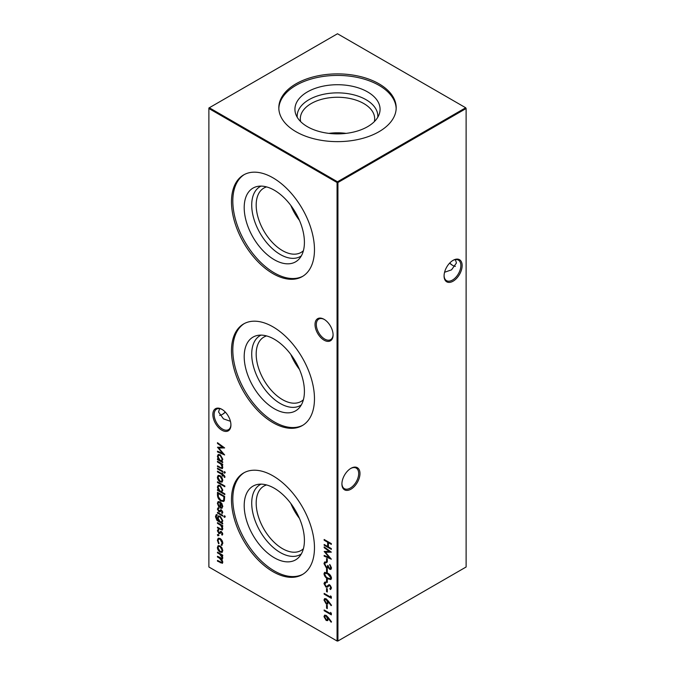 <?xml version="1.0" encoding="UTF-8"?>
<svg xmlns="http://www.w3.org/2000/svg" width="675" height="675" viewBox="0 0 675 675"><rect width="100%" height="100%" fill="white"/><g stroke="black" fill="none" stroke-linecap="round" stroke-linejoin="round"><path stroke-width="1.01" d="M324.059 340.166A12.774 7.374 60 0 1 315.023 324.523A12.774 7.374 60 0 1 324.059 319.309L324.059 319.309A12.774 7.374 60 0 1 333.087 334.952A12.774 7.374 60 0 1 324.059 340.166M324.388 319.503A11.863 6.851 -120 0 0 318.769 319.089A11.863 6.851 -120 0 0 316.955 328.598A11.863 6.851 -120 0 0 324.7 339.052A11.863 6.851 -120 0 0 330.632 339.635A11.863 6.851 -120 0 0 333.087 334.572M221.889 430.203A12.774 7.374 60 0 1 212.853 414.551A12.774 7.374 60 0 1 221.889 409.337L221.889 409.337A12.774 7.374 60 0 1 230.926 424.988A12.774 7.374 60 0 1 221.889 430.203M222.218 409.539A11.863 6.851 -120 0 0 216.599 409.126A11.863 6.851 -120 0 0 214.785 418.627A11.863 6.851 -120 0 0 222.531 429.081A11.863 6.851 -120 0 0 228.462 429.671A11.863 6.851 -120 0 0 230.918 424.6M449.769 262.988A12.774 7.374 -120 0 0 452.782 265.461M455.389 266.372A11.863 6.851 60 0 1 452.469 265.292L452.469 265.292A11.863 6.851 60 0 1 449.66 263.107M359.977 473.538A12.774 7.374 -60 0 1 350.941 489.189A12.774 7.374 -60 0 1 341.913 483.975A12.774 7.374 -60 0 1 350.941 468.323A12.774 7.374 -60 0 1 359.977 473.538M341.913 483.587A11.863 6.851 120 0 0 344.368 488.658A11.863 6.851 120 0 0 353.506 485.477A11.863 6.851 120 0 0 358.687 473.538A11.863 6.851 120 0 0 356.231 468.112A11.863 6.851 120 0 0 350.612 468.526M462.147 265.537A12.774 7.374 -60 0 1 453.111 281.18A12.774 7.374 -60 0 1 444.074 275.965A12.774 7.374 -60 0 1 453.111 260.322A12.774 7.374 -60 0 1 462.147 265.537M444.083 275.586A11.863 6.851 120 0 0 446.538 280.657A11.863 6.851 120 0 0 455.676 277.476A11.863 6.851 120 0 0 460.856 265.537A11.863 6.851 120 0 0 458.401 260.103A11.863 6.851 120 0 0 452.782 260.516M225.34 412.13A11.863 6.851 -60 0 1 222.531 414.307L222.531 414.307A11.863 6.851 -60 0 1 219.611 415.387M222.218 414.484A12.774 7.374 120 0 0 225.231 412.012M230.42 421.276L223.467 418.863L218.557 412.012L219.611 408.628M444.58 272.253L451.533 269.84L456.443 262.988L455.389 259.613M299.455 220.371A37.167 21.465 60 0 1 290.858 205.487M303.404 250.695A37.167 21.465 60 0 1 301.05 252.442A37.167 21.465 60 0 1 282.462 250.602A37.167 21.465 60 0 1 258.179 217.848A37.167 21.465 60 0 1 263.883 188.063A37.167 21.465 60 0 1 266.574 186.907M301.337 255.876A40.331 23.279 60 0 1 280.235 254.467A40.331 23.279 60 0 1 253.64 218.059A40.331 23.279 60 0 1 261.056 186.106M274.303 259.723A42.576 24.578 60 0 1 245.523 218.531A42.576 24.578 60 0 1 257.437 186.435A42.576 24.578 60 0 1 274.303 190.207A42.576 24.578 60 0 1 300.898 224.016A42.576 24.578 60 0 1 299.244 258.837A42.576 24.578 60 0 1 274.303 259.723M302.974 276.159A58.683 33.877 60 0 1 274.303 272.877A58.683 33.877 60 0 1 236.157 221.771A58.683 33.877 60 0 1 244.308 174.547M272.97 273.645A58.683 33.877 60 0 1 234.638 221.94A58.683 33.877 60 0 1 243.633 174.918A58.683 33.877 60 0 1 272.97 177.82A58.683 33.877 60 0 1 311.31 229.534A58.683 33.877 60 0 1 302.316 276.556A58.683 33.877 60 0 1 272.97 273.645M299.455 369.385A37.167 21.465 60 0 1 290.858 354.51M303.404 399.71A37.167 21.465 60 0 1 301.05 401.465A37.167 21.465 60 0 1 282.462 399.625A37.167 21.465 60 0 1 258.179 366.871A37.167 21.465 60 0 1 263.883 337.078A37.167 21.465 60 0 1 266.574 335.922M301.337 404.89A40.331 23.279 60 0 1 280.235 403.49A40.331 23.279 60 0 1 253.64 367.073A40.331 23.279 60 0 1 261.056 335.121M274.303 408.746A42.576 24.578 60 0 1 245.523 367.554A42.576 24.578 60 0 1 257.437 335.45A42.576 24.578 60 0 1 274.303 339.221A42.576 24.578 60 0 1 300.898 373.039A42.576 24.578 60 0 1 299.244 407.86A42.576 24.578 60 0 1 274.303 408.746M302.974 425.174A58.683 33.877 60 0 1 274.303 421.9A58.683 33.877 60 0 1 236.157 370.794A58.683 33.877 60 0 1 244.308 323.561M272.97 422.668A58.683 33.877 60 0 1 234.638 370.955A58.683 33.877 60 0 1 243.633 323.933A58.683 33.877 60 0 1 272.97 326.843A58.683 33.877 60 0 1 311.31 378.548A58.683 33.877 60 0 1 302.316 425.571A58.683 33.877 60 0 1 272.97 422.668M299.455 518.408A37.167 21.465 60 0 1 290.858 503.525M303.404 548.733A37.167 21.465 60 0 1 301.05 550.488A37.167 21.465 60 0 1 282.462 548.64A37.167 21.465 60 0 1 258.179 515.886A37.167 21.465 60 0 1 263.883 486.101A37.167 21.465 60 0 1 266.574 484.945M301.337 553.913A40.331 23.279 60 0 1 280.235 552.513A40.331 23.279 60 0 1 253.64 516.097A40.331 23.279 60 0 1 261.056 484.144M274.303 557.761A42.576 24.578 60 0 1 245.523 516.569A42.576 24.578 60 0 1 257.437 484.473A42.576 24.578 60 0 1 274.303 488.244A42.576 24.578 60 0 1 300.898 522.053A42.576 24.578 60 0 1 299.244 556.875A42.576 24.578 60 0 1 274.303 557.761M302.974 574.197A58.683 33.877 60 0 1 274.303 570.915A58.683 33.877 60 0 1 236.157 519.817A58.683 33.877 60 0 1 244.308 472.584M272.97 571.683A58.683 33.877 60 0 1 234.638 519.978A58.683 33.877 60 0 1 243.633 472.956A58.683 33.877 60 0 1 272.97 475.858A58.683 33.877 60 0 1 311.31 527.572A58.683 33.877 60 0 1 302.316 574.594A58.683 33.877 60 0 1 272.97 571.683M307.395 91.918A42.576 24.578 180 0 1 357.463 87.59A42.576 24.578 180 0 1 379.299 113.957A42.576 24.578 180 0 1 367.605 126.681A42.576 24.578 180 0 1 325.021 132.806A42.576 24.578 180 0 1 295.701 113.957A42.576 24.578 180 0 1 307.395 91.918M297.219 117.256A40.331 23.279 180 0 1 308.981 99.681A40.331 23.279 180 0 1 353.818 94.854A40.331 23.279 180 0 1 377.781 117.256M300.67 121.635A37.167 21.457 180 0 1 300.333 118.724A37.167 21.457 180 0 1 311.217 103.545A37.167 21.457 180 0 1 351.726 98.896A37.167 21.457 180 0 1 374.667 118.724A37.167 21.457 180 0 1 374.33 121.635M328.911 133.38A37.167 21.457 180 0 1 346.089 133.38M278.834 108.532A58.683 33.877 180 0 1 296.004 85.345A58.683 33.877 180 0 1 359.336 77.853A58.683 33.877 180 0 1 396.166 108.532M296.004 83.81A58.683 33.877 180 0 1 359.952 76.461A58.683 33.877 180 0 1 396.183 107.764A58.683 33.877 180 0 1 378.996 131.718A58.683 33.877 180 0 1 315.048 139.058A58.683 33.877 180 0 1 278.817 107.764A58.683 33.877 180 0 1 296.004 83.81M217.983 534.482L218.582 535.52L217.983 535.866L217.384 534.828L218.413 534.237M218.582 535.52L217.983 535.866L218.413 535.612L217.814 534.583M221.138 529.208L222.168 528.247L220.784 525.386L217.477 523.361L217.477 522.619L222.716 525.648L222.716 526.39L221.771 525.842L222.809 528.744L222.261 530.01L217.477 527.926L217.477 527.183L221.138 529.208L221.999 529.023M224.37 515.987L224.927 516.991L224.37 517.362L223.822 516.358L224.8 515.734M224.927 516.991L224.37 517.362L224.8 517.117L224.252 516.105M217.114 515.295L216.101 516.991L218.481 520.763L217.477 517.759L218.27 515.978L220.118 516.181L222.809 520.864L221.805 522.678L222.716 523.201L222.716 523.952L216.953 520.4L215.46 516.687L216.186 514.704L217.114 514.553L216.911 515.337M217.477 494.834L217.477 492.269L224.648 496.403L224.387 500.555L223.661 501.474L220.978 501.078C218.666 499.584 217.502 497.509 217.477 494.834L217.907 492.514M217.477 481.756L224.834 486L224.834 486.743L217.477 482.498L217.477 481.756M224.927 476.66L224.792 477.487L224.117 477.098L224.286 476.44L222.716 474.913L222.716 476.187L222.075 475.816L222.075 474.542L217.477 471.884L217.477 471.142L222.075 473.799L222.075 472.947L222.716 473.318L222.716 474.171L224.927 476.66M224.37 471.833L224.927 472.837L224.37 473.209L223.822 472.205L224.8 471.58M224.927 472.837L224.37 473.209L224.8 472.964L224.252 471.952M326.557 558.487L327.291 558.908L327.291 562.098L326.557 561.667L326.557 558.487M326.557 568.679L327.291 569.101L327.291 572.282L326.557 571.86L326.557 568.679M326.557 578.863L327.291 579.293L327.291 582.474L326.557 582.053L326.557 578.863M326.557 588.414L327.291 588.845L327.291 592.026L326.557 591.604L326.557 588.414M217.477 443.45L217.477 442.699L224.648 447.93L218.767 448.057L224.648 454.975L217.477 451.929L217.477 451.187L222.64 453.372L217.477 447.238L222.649 447.221L217.477 443.45L217.907 443.011M221.138 467.859L222.168 466.898L220.784 464.037L217.477 462.012L217.477 461.27L222.716 464.299L222.716 465.041L221.771 464.493L222.809 467.395L222.261 468.661L217.477 466.577L217.477 465.834L221.138 467.859L221.999 467.674M326.557 604.977L327.291 605.399L327.291 608.588L326.557 608.158L326.557 604.977M330.598 595.848L331.332 596.759L331.332 598.286L324.16 594.152L324.16 593.409L330.598 597.122L330.598 595.848M217.477 552.125L222.716 555.154L222.716 555.896L221.805 555.373L222.809 558.039L221.543 559.229L222.809 562.182L222.337 563.304L217.477 561.153L217.477 560.41L221.822 562.511L222.168 561.676L219.518 558.191L217.477 557.01L217.477 556.267L221.822 558.352L222.168 557.533L219.687 554.141L217.477 552.867L217.477 552.125M222.337 559.17L221.543 559.229L222.522 559.001M208.879 108.506L208.879 566.992L337.07 641.005L337.07 182.52L208.879 108.506L208.879 108.008L209.309 107.764L337.5 181.778L465.691 107.764L337.5 33.75L209.309 107.764L208.879 108.506M324.16 539.485L331.332 543.628L331.332 544.371L328.396 542.675L328.396 546.919L331.332 548.615L331.332 549.357L324.16 545.223L324.16 544.48L327.653 546.497L327.653 542.244L324.16 540.228L324.16 539.485M221.94 547.788L222.809 550.589L221.948 552.395L220.084 552.15C218.43 551.011 217.527 549.45 217.384 547.459L218.135 545.704L220.084 545.881L221.94 547.788M328.244 600.936L331.518 605.298L331.13 605.644L328.236 601.779L327.679 604.074L326.177 603.906L323.983 600.05L324.599 598.632L326.16 598.809L328.244 600.936M330.598 612.402L331.332 613.313L331.332 614.849L324.16 610.706L324.16 609.964L330.598 613.676L330.598 612.402M222.716 461.86L222.716 462.603L217.477 459.574L217.477 458.831L218.388 459.354L217.384 456.308L218.194 454.528L220.118 454.731L222.809 459.464L221.746 461.295L222.716 461.86M328.244 617.49L331.518 621.852L331.13 622.198L328.236 618.342L327.679 620.629L326.177 620.468L323.983 616.612L324.599 615.195L326.16 615.364L328.244 617.49M325.907 582.913L324.717 584.035L325.932 586.364L326.632 586.474L328.75 584.845L329.847 585.014L331.518 588.018L330.303 589.52L329.864 588.592L330.784 587.512L329.873 585.773L328.944 585.782L327.442 587.132L325.924 587.098L323.983 583.613L324.616 582.221L325.544 582.002L325.907 582.913L325.434 582.998M326.632 586.474L327.173 586.187M330.893 589.292L330.303 589.52L330.514 588.271M329.864 588.592L330.328 588.406M330.294 588.347L331.214 587.258L330.303 585.52L328.944 585.782M323.983 573.775L324.591 572.417L327.746 573.185C329.78 574.113 331.037 575.767 331.518 578.129L330.893 579.53L327.746 578.812C325.704 577.842 324.447 576.163 323.983 573.775L324.827 572.316M329.662 568.561L330.784 567.54L329.678 564.435L331.518 567.953L330.902 569.396L329.653 569.295L328.177 567.481L327.569 568.021L326.295 567.785L323.983 563.583L324.633 562.005L326.093 562.039L326.093 562.79L325.105 562.866L324.717 564.022L326.236 567.008L327.198 567.076L327.746 565.329L329.662 568.561L330.556 568.434M331.096 569.244L330.083 569.05L328.607 567.236L327.949 567.802M326.523 562.537L325.105 562.866M324.16 547.67L324.16 546.919L331.332 552.15L325.451 552.277L331.332 559.195L324.16 556.149L324.16 555.407L329.324 557.592L324.16 551.458L329.332 551.441L324.16 547.67L324.591 547.231M217.477 468.172L222.716 471.201L222.716 471.943L217.477 468.914L217.477 468.172M221.94 477.52L222.809 480.33L221.948 482.127L220.084 481.882C218.43 480.752 217.527 479.191 217.384 477.2L218.135 475.436L220.084 475.622L221.94 477.52M224.834 493.855L224.834 494.598L217.477 490.354L217.477 489.611L218.388 490.134L217.384 487.088L218.194 485.308L220.118 485.511L222.809 490.244L221.704 492.05L224.834 493.855M218.033 503.601L218.835 506.95L217.384 503.322L218.059 501.635L220.084 501.837L221.83 503.542L222.809 506.469L221.78 508.309L219.966 507.921L219.966 502.512L218.573 502.352L218.033 503.601M222.075 508.182L219.966 507.921M217.477 512.325L222.716 515.354L222.716 516.097L217.477 513.067L217.477 512.325M218.582 508.57L218.033 509.456L218.877 511.009L220.632 509.861L221.434 510.047L222.809 512.367L222.067 513.489L221.619 512.722L222.168 511.996L221.459 510.806L219.712 511.954L218.903 511.768L217.384 509.119L218.101 507.803L218.464 508.638L218.894 508.385M221.619 512.722L222.598 511.751L221.889 510.553L221.459 510.806M221.889 510.553L220.075 511.743M219.375 511.093L220.632 509.861M218.582 530.229L218.033 531.107L218.877 532.659L220.632 531.512L221.434 531.697L222.809 534.018L222.067 535.14L221.619 534.372L222.168 533.647L221.459 532.457L219.712 533.604L218.903 533.419L217.384 530.769L218.101 529.453L218.464 530.288L218.894 530.035M221.619 534.372L222.598 533.402L221.889 532.212L221.459 532.457M221.889 532.212L220.075 533.393M219.375 532.744L220.632 531.512M221.248 544.658L222.168 542.987L220.118 539.215L218.666 539.08L218.033 540.608L218.953 543.333L218.599 543.755L217.384 540.219L218.227 538.253L220.058 538.439C221.788 539.663 222.708 541.325 222.809 543.417L221.586 545.476L221.248 544.658L221.704 544.404M222.05 545.333L221.586 545.476L222.168 542.987M337.93 641.005L466.121 566.992L466.121 108.506L337.93 182.52L337.93 641.005L337.07 641.005L337.93 641.005M337.5 181.778L337.07 182.52L337.93 182.52L337.5 181.778M465.691 107.764L466.121 108.506L465.691 107.764M331.332 543.873L328.396 542.675M331.332 548.859L324.16 545.223M327.653 542.244L328.084 542L327.653 546.497M328.084 542L324.16 540.228M222.716 555.398L221.805 555.373M222.522 563.144L217.477 561.153M222.016 562.326L222.168 561.676M222.598 561.431L222.522 560.824M221.636 559.178L217.477 557.01M222.016 558.166L222.168 557.533M222.598 557.288L222.421 556.369M221.872 555.331L217.907 552.623L217.477 552.867M222.379 552.142L220.084 552.15M220.514 551.897C218.86 550.766 217.957 549.205 217.814 547.214L217.384 547.459M217.814 547.214L218.371 545.594M221.763 551.399L222.598 549.973L220.514 546.379L218.852 546.379M220.084 551.399L221.552 551.551L222.168 550.218L220.084 546.623L218.616 546.472L218.033 547.83L220.084 551.399M222.598 549.973L222.168 550.218M220.514 546.379L220.084 546.623M331.332 597.788L324.16 594.152M331.028 596.379L330.598 597.122M331.501 605.315L328.666 601.535L328.236 601.779M327.881 603.923L326.177 603.906M326.607 603.661L324.413 599.805L323.983 600.05M324.413 599.805L324.835 598.539M327.274 603.062L327.999 601.847L326.565 599.29L325.418 599.358M326.135 603.146L327.071 603.231L327.569 602.1L326.135 599.535L325.19 599.442L324.717 600.522L326.135 603.146M327.999 601.847L327.569 602.1M326.565 599.29L326.135 599.535M327.291 608.091L326.557 608.158M326.987 607.913L326.987 605.222M331.332 614.351L324.16 610.706M331.028 612.942L330.598 613.676M222.716 464.543L221.771 464.493M222.463 468.501L217.477 466.577M221.569 467.615L222.168 466.898M222.598 466.644L222.404 465.598M221.813 464.468L220.784 464.037M221.214 463.784L217.477 462.012M222.716 462.105L217.477 459.574M217.384 456.308L217.814 456.055L218.818 459.11L218.388 459.354M217.814 456.055L218.413 454.427M221.754 460.35L222.598 458.848L220.539 455.22L218.877 455.237M220.092 460.342L221.552 460.502L222.168 459.101L220.109 455.465L218.641 455.338L218.033 456.705L220.092 460.342M222.598 458.848L222.168 459.101M220.539 455.22L220.109 455.465M224.454 447.795L218.767 448.057M224.21 454.351L217.477 451.929M217.983 447.238L223.071 453.127L222.64 453.372M217.907 443.197L223.079 446.977L222.649 447.221M331.501 621.869L328.666 618.089L328.236 618.342M327.881 620.477L326.177 620.468M326.607 620.215L324.413 616.359L323.983 616.612M324.413 616.359L324.835 615.094M327.274 619.625L327.999 618.41L326.565 615.845L325.418 615.921M326.135 619.701L327.071 619.785L327.569 618.654L326.135 616.089L325.19 615.997L324.717 617.077L326.135 619.701M327.999 618.41L327.569 618.654M326.565 615.845L326.135 616.089M327.291 591.528L326.557 591.604M326.987 591.351L326.987 588.667M327.67 586.988L326.354 586.845L324.413 583.36L323.983 583.613M324.413 583.36L324.844 582.12M327.063 586.221L329.181 584.592M331.214 587.258L330.784 587.512M330.303 585.52L329.873 585.773M326.354 586.845L325.924 587.098M327.291 581.977L326.557 582.053M326.987 581.799L326.987 579.116M331.087 579.378L327.746 578.812M328.177 578.559C326.135 577.589 324.877 575.91 324.413 573.531M330.514 578.542L331.214 577.479L328.177 573.683L325.426 573.151M330.784 577.733L327.746 573.927L325.19 573.235L324.717 574.231L325.949 576.712L327.746 578.07L330.328 578.703L331.214 577.479M327.291 571.792L326.557 571.86M326.987 571.615L326.987 568.924M330.092 568.308L330.784 567.54M331.214 567.295L330.109 564.924L329.678 565.178M330.083 569.05L329.653 569.295M327.999 567.776L326.295 567.785M326.725 567.532L324.413 563.338L323.983 563.583M324.413 563.338L324.861 561.912M327.392 566.916L328.151 565.566M327.291 561.6L326.557 561.667M326.987 561.423L326.987 558.731M331.138 552.007L325.451 552.277M330.893 558.571L324.16 556.149M324.667 551.458L329.754 557.339L329.324 557.592M324.591 547.417L329.763 551.197L329.332 551.441M225.357 472.593L224.8 472.964M222.716 471.445L217.477 468.914M224.893 477.048L224.117 477.098M224.547 476.854L224.716 476.196L224.286 476.44M224.716 476.196L223.872 475.09L223.442 475.335M223.872 475.09L222.716 474.913M222.716 475.689L222.075 475.816M222.505 475.563L222.505 474.297L222.075 474.542M222.505 474.297L217.477 471.884M222.505 473.2L222.075 473.799M222.379 481.882L220.084 481.882M220.514 481.638C218.86 480.499 217.957 478.938 217.814 476.947L217.384 477.2M217.814 476.947L218.371 475.335M221.763 481.132L222.598 479.706L220.514 476.111L218.852 476.111M220.084 481.14L221.552 481.283L222.168 479.95L220.084 476.364L218.616 476.204L218.033 477.562L220.084 481.14M222.598 479.706L222.168 479.95M220.514 476.111L220.084 476.364M224.834 486.253L217.477 482.498M224.834 494.1L217.477 490.354M217.384 487.088L217.814 486.844L218.818 489.89L218.388 490.134M217.814 486.844L218.413 485.207M221.754 491.13L222.598 489.637L220.539 486L218.877 486.017M220.092 491.122L221.552 491.282L222.168 489.881L220.109 486.245L218.641 486.118L218.033 487.485L220.092 491.122M222.598 489.637L222.168 489.881M220.539 486L220.109 486.245M223.872 501.331L220.978 501.078M221.408 500.825C219.097 499.34 217.932 497.256 217.907 494.581M223.273 500.479L224.142 499.483L224.345 496.471L218.219 493.433L218.396 496.859L220.978 500.335L223.071 500.631L223.712 499.736L223.914 496.724L218.219 493.433M224.345 496.471L223.914 496.724M224.142 499.483L223.712 499.736M219.265 506.706L217.814 503.077L217.384 503.322M217.814 503.077L218.303 501.533M220.396 507.676L220.396 502.259L219.966 502.512M220.396 502.259L218.81 502.259M221.78 507.364L222.598 505.887L221.037 502.706L220.607 507.549L221.586 507.524L222.168 506.14L220.607 502.959M222.109 504.048L221.678 504.292M222.598 505.887L222.168 506.14M222.716 523.454L217.384 520.147L216.953 520.4M217.384 520.147L215.89 516.442L215.46 516.687M215.89 516.442L216.422 514.612M218.312 519.404L217.907 517.514L217.477 517.759M217.907 517.514L218.506 515.877M221.78 521.741L222.598 520.307L220.523 516.662L218.936 516.653M220.126 521.708L221.577 521.893L222.168 520.552L220.092 516.915L218.708 516.746L218.126 518.172L220.126 521.708M222.598 520.307L222.168 520.552M220.523 516.662L220.092 516.915M222.716 515.599L217.477 513.067M225.357 516.746L224.8 517.117M222.48 513.211L222.058 512.485M222.05 512.477L222.598 511.751L222.05 512.477M221.417 510.486L220.877 511.042L221.417 510.486M220.143 511.701L218.903 511.768M219.333 511.515L217.814 508.874L217.384 509.119M217.814 508.874L218.531 507.549M221.062 509.608L219.915 510.486M222.716 525.892L221.771 525.842M222.463 529.85L217.477 527.926M221.569 528.964L222.168 528.247M222.598 527.993L222.404 526.947M221.813 525.817L220.784 525.386M221.214 525.133L217.477 523.361M222.48 534.862L222.058 534.144M222.05 534.127L222.598 533.402L222.05 534.127M221.417 532.136L220.877 532.693L221.417 532.136M220.143 533.36L218.903 533.419M219.333 533.174L217.814 530.525L217.384 530.769M217.814 530.525L218.531 529.2M221.062 531.259L219.915 532.136M219.012 535.267L218.413 535.612M222.598 542.742L220.548 538.962L220.118 539.215M220.548 538.962L218.894 538.979M219.029 543.502L217.814 539.975L217.384 540.219M217.814 539.975L218.447 538.152M220.75 562.537L220.32 562.79M219.949 557.938L219.518 558.191M220.118 553.897L219.687 554.141M220.582 467.876L220.16 468.121M219.805 462.864L219.375 463.109M328.21 585.385L327.78 585.638M328.177 573.683L327.746 573.927M224.345 497.053L223.914 497.306M218.995 521.303L218.565 521.547M220.582 529.225L220.16 529.47M219.805 524.213L219.375 524.458M221.822 562.511L222.252 562.267M221.822 558.352L222.252 558.098M221.552 551.551L221.982 551.298M218.616 546.472L219.046 546.227M327.071 603.231L327.502 602.977M325.19 599.442L325.62 599.197M221.552 460.502L221.982 460.257M218.641 455.338L219.071 455.085M327.071 619.785L327.502 619.54M325.19 615.997L325.62 615.752M330.328 578.703L330.758 578.45M325.19 573.235L325.62 572.991M327.198 567.076L327.628 566.823M221.552 481.283L221.982 481.039M218.616 476.204L219.046 475.959M221.552 491.282L221.982 491.037M218.641 486.118L219.071 485.865M223.071 500.631L223.501 500.386M218.573 502.352L219.004 502.107M221.586 507.524L222.016 507.271M221.577 521.893L222.007 521.64M218.708 516.746L219.139 516.502M221.788 512.646L222.218 512.392M220.911 510.764L221.341 510.519M219.434 511.068L219.864 510.815M221.788 534.296L222.218 534.052M220.911 532.423L221.341 532.17M219.434 532.718L219.864 532.465M218.666 539.08L219.097 538.827"/></g></svg>
